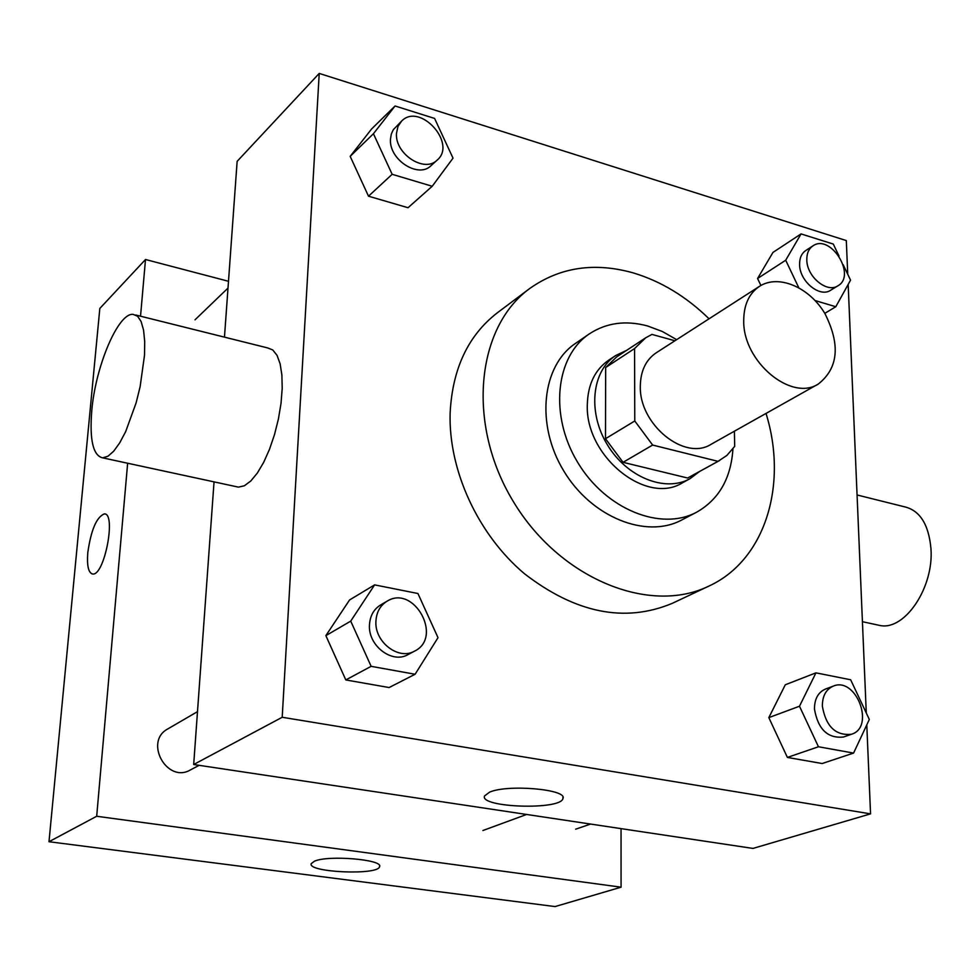 <?xml version="1.0" encoding="UTF-8"?>
<svg xmlns="http://www.w3.org/2000/svg" width="980" height="980" viewBox="0 0 980 980"><rect width="100%" height="100%" fill="white"/><g stroke="black" fill="none" stroke-linecap="round" stroke-linejoin="round"><path stroke-width="1.47" d="M743.722 321.06C743.698 305.099 748.941 293.535 759.451 286.356C778.365 273.983 809.198 287.103 824.891 313.514C840.583 344.678 838.378 368.186 818.276 384.05C791.191 401.763 743.073 361.645 743.722 321.06M818.276 384.05L711.186 444.246C684.628 461.47 638.948 424.426 640.32 386.022C640.589 370.918 645.869 359.856 656.147 352.849L759.451 286.356M719.59 460.527L687.629 478.02L623.047 462.327L652.643 445.055L718.022 461.347L726.854 455.455L734.694 446.366L734.388 431.2M674.914 340.771L651.982 334.413L645.698 337.794L634.562 348.562L634.77 420.971L652.643 445.055M634.562 348.562L605.665 367.524L605.493 438.734L634.77 420.971M605.665 367.524L616.726 356.867L645.698 337.794M623.047 462.327L605.493 438.734M626.551 350.399L615.759 355.495C591.834 370.857 587.461 412.09 607.233 444.565C626.686 477.236 665.175 492.671 689.945 478.706L699.5 471.552M689.945 478.706L682.521 482.773C646.335 505.729 584.962 456.153 587.314 404.532C587.865 384.466 594.995 369.68 608.69 360.162L615.759 355.495M687.629 478.02L718.022 461.347M676.653 339.644L662.345 331.497L647.511 325.948C625.706 320.093 606.289 322.763 589.262 333.935C555.427 356.5 549.241 415.643 577.673 462.364C605.665 509.355 660.839 531.552 696.609 512.209C718.891 499.518 731.007 478.399 732.942 448.877M589.262 333.935L575.517 343.38C541.818 365.859 535.521 424.536 563.672 470.792C591.393 517.317 646.188 539.208 681.823 519.939L696.609 512.209M709.055 318.794C686.221 296.536 660.973 281.236 633.301 272.918C594.407 261.979 559.874 267.185 529.702 288.524C476.084 327.443 466.37 424.218 513.14 501.221C559.311 578.58 649.397 615.281 708.883 586.089C765.417 560.193 788.092 484.549 766.029 413.425M708.883 586.089L672.378 603.3C624.983 623.121 575.664 613.247 524.423 573.704C477.922 534.541 448.338 470.13 450.139 412.935C452.417 368.75 468.171 335.344 497.424 312.73L529.702 288.524M839.015 256.013L833.294 244.069L801.052 233.914L772.951 252.436L757.577 278.492L760.897 285.486L757.577 278.492L785.703 260.239L798.725 287.618M815.948 672.856L785.311 684.763L768.822 717.63L787.393 757.43L822.147 763.53L853.58 753.081L869.321 719.467L850.664 679.777L815.948 672.856L799.484 706.225L818.447 746.76L853.58 753.081M847.737 274.265L846.316 240.578L319.223 73.427L282.203 717.274L870.558 813.865L866.786 724.882M866.283 713.011L848.166 284.421M395.063 105.987L371.665 128.895L350.179 156.359L368.505 196.196L408.035 207.723L432.217 186.261L453.017 158.148L434.593 118.433L395.063 105.987L373.429 133.733L392.147 174.305L432.217 186.261M374.617 584.876L349.554 599.968L325.862 635.64L345.805 679.936L389.109 687.543L415.104 674.252L438.011 637.674L417.933 593.513L374.617 584.876L350.73 621.124L371.138 666.339L415.104 674.252M224.469 337.145L237.136 161.357L319.223 73.427M214.044 481.866L193.685 764.51L752.946 848.423L870.558 813.865M193.685 764.51L282.203 717.274M489.584 792.159C507.812 784 568.082 789.378 562.924 798.565C560.891 810.35 479.367 807.667 484.524 795.968L489.584 792.159M135.804 315.021L267.528 347.888L272.746 349.934L277.022 355.299L280.121 363.776L281.885 374.985L282.203 388.386L281.027 403.307L278.418 418.975L274.51 434.581L269.5 449.293L263.669 462.352L257.311 473.107L250.77 481.021L244.375 485.762L238.434 487.134L235.727 486.546M91.765 410.73C95.44 366.557 118.115 312.644 133.096 314.347L137.58 316.234L141.132 321.55L143.558 330.113L144.709 341.505L144.513 355.213L140.128 386.671L136.147 402.792L125.673 431.616L119.719 442.85L113.717 451.192L107.959 456.251L102.716 457.856C93.1 455.688 89.45 439.983 91.765 410.73M876.365 624.713L880.42 625.583C905.116 630.336 934.014 587.24 930.951 548.543C928.66 523.969 919.583 509.992 903.719 506.611L857.071 494.974M197.495 711.639L167.8 728.936C143.742 741.517 166.943 783.755 190.365 769.962L199.112 765.331M228.487 281.285L145.506 259.504L140.532 316.197M127.645 463.234L96.689 816.267L621.075 887.182L621.051 828.639M621.075 887.182L555.06 906.573L49 841.722L99.825 308.443L145.506 259.504M49 841.722L96.689 816.267M314.457 861.2C328.435 854.842 383.731 859.583 379.554 866.688C378.39 875.557 307.218 872.433 311.211 863.662L314.457 861.2M92.292 573.974C88.335 572.43 86.828 565.313 87.796 552.61C91.03 529.996 96.53 517.097 104.284 513.9C116.583 512.908 104.382 576.24 92.671 574.01C88.433 572.933 86.803 565.791 87.796 552.61C91.042 529.996 96.542 517.097 104.297 513.9L104.701 513.949M414.663 651.075L408.035 654.579C392.012 664.17 367.757 645.489 369.485 624.677C370.097 615.759 373.797 609.193 380.583 604.979L387.051 601.206C413.842 584.166 443.291 637.282 414.663 651.075C398.591 660.679 374.225 641.888 375.94 620.989C376.541 612.035 380.252 605.432 387.051 601.206M349.554 599.968L325.862 635.64L350.73 621.124M325.862 635.64L345.805 679.936L371.138 666.339M345.805 679.936L389.109 687.543M851.461 734.265L843.474 737.021C827.683 738.626 818.006 729.304 814.466 709.055C814.49 698.948 818.141 692.297 825.393 689.099L833.282 686.123C856.153 676.237 875.508 727.148 851.461 734.265C835.646 735.87 825.932 726.499 822.355 706.164C822.367 696.02 826.018 689.332 833.282 686.123M785.311 684.763L768.822 717.63L799.484 706.225M768.822 717.63L787.393 757.43L818.447 746.76M787.393 757.43L822.147 763.53M437.154 160.107L430.992 165.681C418.264 178.85 388.607 159.446 390.505 138.964L391.314 134.027L393.286 129.715L401.629 121.079C419.783 102.067 457.329 143.496 437.154 160.107C424.413 173.301 394.634 153.774 396.508 133.219L397.978 126.432L401.629 121.079M371.665 128.895L350.179 156.359L373.429 133.733M350.179 156.359L368.505 196.196L392.147 174.305M368.505 196.196L408.035 207.723M815.139 300.566L835.793 306.74L850.542 280.133L843.143 264.661M801.052 233.914L785.703 260.239M837.961 285.768L830.636 290.252C819.758 297.957 799.496 281.248 799.594 264.502C799.509 258.083 801.554 253.428 805.744 250.537L812.959 245.87C830.428 233.314 856.814 275.429 837.961 285.768C827.059 293.473 806.736 276.679 806.81 259.872C806.712 253.428 808.757 248.761 812.959 245.87M772.951 252.436L757.577 278.492M824.793 313.367L835.793 306.74M238.434 487.134L102.716 457.856M862.425 621.7L880.42 625.583M562.937 797.279L562.924 798.565M482.895 830.526L526.603 814.466M195.008 319.823L227.997 288.083M575.701 829.178L590.56 824.058M379.579 865.965L379.554 866.688"/></g></svg>
